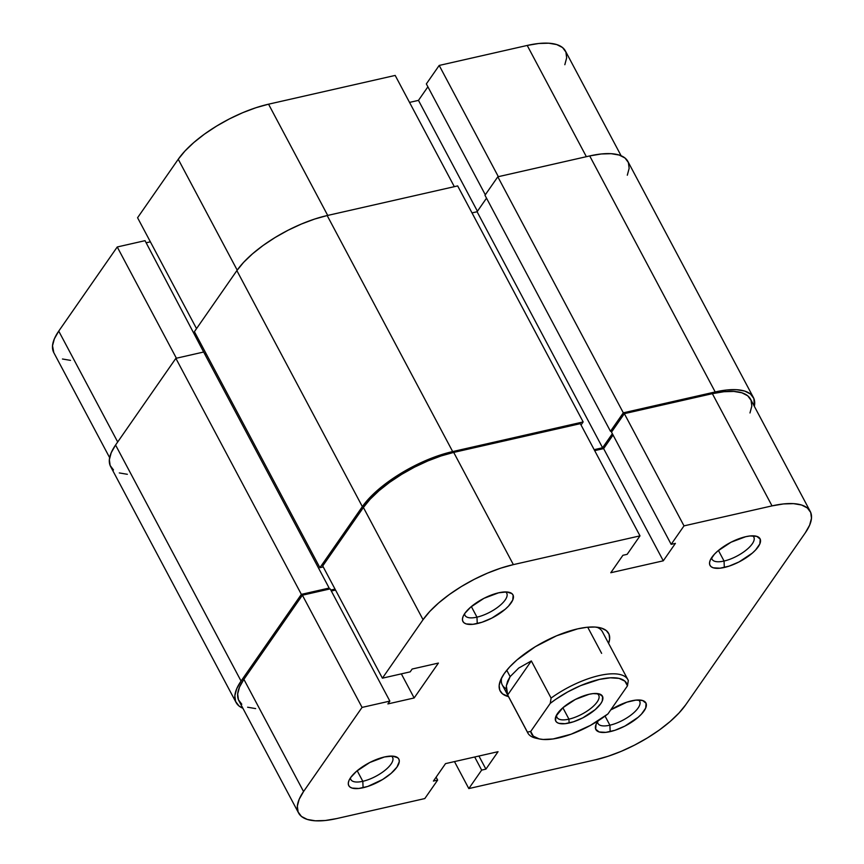 <?xml version="1.0" encoding="UTF-8"?>
<svg xmlns="http://www.w3.org/2000/svg" width="864" height="864" viewBox="0 0 864 864"><rect width="100%" height="100%" fill="white"/><g stroke="black" fill="none" stroke-linecap="round" stroke-linejoin="round"><path stroke-width="1.3" d="M395.183 75.427L268.553 104.188L327.704 215.428L268.553 104.188L255.949 107.719L242.741 112.676L229.424 118.897L216.518 126.133L204.509 134.093L193.871 142.484L184.993 150.984L178.243 159.257L137.57 217.739L178.243 159.257L237.2 270.14L178.243 159.257A75.589 28.242 152 0 1 268.553 104.188L395.183 75.427L454.334 186.678L395.183 75.427M117.245 246.974L176.386 358.225L117.245 246.974L58.741 331.106L117.245 246.974L145.033 240.667L117.245 246.974M109.642 457.661L53.762 352.566A75.589 28.242 152 0 1 58.741 331.106L117.698 441.99L58.741 331.106L54.356 338.85L52.52 345.751L53.806 352.652M204.174 352.987L145.033 240.667L204.174 352.987M564.829 64.714L566.665 57.823L565.888 52.024L562.54 47.542L556.718 44.572L548.683 43.2L538.715 43.492L527.213 45.446L439.193 65.437L426.352 83.905L485.309 194.789L426.352 83.905L439.193 65.437L498.344 176.677L439.193 65.437L527.213 45.446L586.364 156.686L527.213 45.446A75.589 28.242 152 0 1 565.412 50.998L621.108 155.747M427.896 86.821L418.468 100.375L409.525 102.406L418.468 100.375L477.425 211.259L418.468 100.375L427.896 86.821M150.379 241.834L146.167 242.784L150.379 241.834M62.456 359.003L70.502 360.364M196.528 328.622L137.57 217.739L196.528 328.622M715.198 391.954A75.589 28.242 -28 0 1 753.397 397.505A75.589 28.242 -28 0 1 754.358 406.339L753.872 398.531L750.514 394.049L744.703 391.068L736.657 389.707L726.7 389.999L715.198 391.954L623.311 412.819L497.815 176.796L589.702 155.93L715.198 391.954L623.311 412.819L610.47 431.287L484.974 195.264L497.815 176.796L623.311 412.819L610.47 431.287L612.392 430.844L610.47 431.287L484.974 195.264L497.815 176.796L589.702 155.93L715.198 391.954M753.397 397.505L627.901 161.482A75.589 28.242 152 0 0 589.702 155.93L601.204 153.986L611.161 153.684L619.207 155.056L625.018 158.026L628.376 162.508L629.154 168.307L627.307 175.208M612.349 433.717L602.586 447.768L477.09 211.745L486.518 198.18L477.09 211.745L472.014 212.9L477.09 211.745L602.586 447.768L594.173 449.68L602.586 447.768L612.349 433.717M457.661 185.911L583.157 421.934L581.04 424.98L583.157 421.934L452.671 451.57L327.175 215.546L457.661 185.911L583.157 421.934L452.671 451.57L327.175 215.546A75.589 28.242 152 0 0 236.866 270.616L362.362 506.639A75.589 28.242 -28 0 1 452.671 451.57L440.068 455.101L426.859 460.069L413.543 466.279L400.637 473.515L388.627 481.475L377.978 489.866L369.112 498.366L362.362 506.639L236.866 270.616L194.411 331.668L319.907 567.691L362.362 506.639L319.907 567.691L323.244 566.924L319.907 567.691L194.411 331.668L236.866 270.616L243.616 262.343L252.493 253.843L263.131 245.452L275.141 237.492L288.047 230.256L301.363 224.046L314.572 219.078L327.175 215.546L457.661 185.911M206.194 353.83L204.79 354.154L206.194 353.83M330.804 590.047L335.027 589.097L330.804 590.047M113.486 469.951L110.128 465.469L109.361 459.68L111.197 452.779L115.571 445.036L175.867 358.344L203.656 352.026L329.152 588.049L328.266 589.334L329.152 588.049L203.656 352.026L175.867 358.344L301.363 594.367L329.152 588.049L301.363 594.367L175.867 358.344L115.571 445.036L241.067 681.059L301.363 594.367L241.067 681.059L115.571 445.036A75.589 28.242 152 0 0 110.603 466.495L236.099 702.518A75.589 28.242 -28 0 1 241.067 681.059L236.693 688.792L234.846 695.693L235.624 701.492L238.982 705.974L242.892 708.253A75.589 28.242 -28 0 1 236.099 702.518M119.297 472.932L127.343 474.293M464.627 613.688A23.62 8.824 152 0 0 476.971 617.144L477.241 623.581A28.35 10.595 -28 0 1 463.039 616.604A28.35 10.595 -28 0 1 498.647 592.801L483.97 598.32L470.642 607.165L464.778 613.451L463.136 616.356L462.445 618.948L462.737 621.119L464 622.793L466.182 623.916L472.932 624.316L481.972 622.264L491.918 618.062L505.246 609.228L508.572 606.042L512.752 600.037L513.151 595.274L511.888 593.59L506.693 591.959L498.647 592.801A28.35 10.595 -28 0 1 508.853 592.25A28.35 10.595 -28 0 1 507.524 607.122A28.35 10.595 -28 0 1 477.241 623.581L476.971 617.144A23.62 8.824 -28 0 1 465.026 615.416A23.62 8.824 -28 0 1 464.627 613.688M597.553 721.732A23.62 8.824 152 0 0 609.898 725.198L610.168 731.624A28.35 10.595 -28 0 1 595.966 724.658A28.35 10.595 -28 0 1 598.255 720.749L596.063 724.399L595.663 729.162L599.108 731.959L605.858 732.359L614.898 730.307L624.845 726.116L638.172 717.271L641.498 714.085L645.678 708.08L646.078 703.318L642.643 700.52L635.882 700.121L626.854 702.173L610.729 709.906A28.35 10.595 -28 0 1 631.573 700.844A28.35 10.595 -28 0 1 641.779 700.294A28.35 10.595 -28 0 1 640.451 715.176A28.35 10.595 -28 0 1 610.168 731.624L609.898 725.198A23.62 8.824 -28 0 1 597.953 723.46A23.62 8.824 -28 0 1 597.553 721.732M350.471 777.848A23.62 8.824 152 0 0 362.815 781.304L363.085 787.741A28.35 10.595 -28 0 1 348.883 780.764A28.35 10.595 -28 0 1 384.491 756.961L369.824 762.48L356.486 771.325L350.622 777.611L348.98 780.516L348.289 783.108L348.581 785.279L349.844 786.953L352.026 788.076L358.776 788.476L367.816 786.424L382.601 779.512L391.1 773.377L396.954 767.092L399.287 761.605L398.995 759.424L397.742 757.75L392.537 756.119L384.491 756.961A28.35 10.595 -28 0 1 394.697 756.41A28.35 10.595 -28 0 1 393.368 771.282A28.35 10.595 -28 0 1 363.085 787.741L362.815 781.304A23.62 8.824 -28 0 1 350.881 779.576A23.62 8.824 -28 0 1 350.471 777.848M711.709 557.572A23.62 8.824 152 0 0 724.054 561.038L724.324 567.475A28.35 10.595 -28 0 1 710.122 560.498A28.35 10.595 -28 0 1 745.729 536.695L731.052 542.203L717.725 551.048L714.398 554.234L710.219 560.239L709.528 562.831L709.819 565.002L711.083 566.687L713.264 567.799L720.014 568.199L729.054 566.147L739.001 561.956L752.328 553.111L755.654 549.925L759.834 543.92L760.234 539.158L756.799 536.36L750.038 535.961L745.729 536.695A28.35 10.595 -28 0 1 755.935 536.134A28.35 10.595 -28 0 1 754.596 551.016A28.35 10.595 -28 0 1 724.324 567.475L724.054 561.038A23.62 8.824 -28 0 1 712.109 559.3A23.62 8.824 -28 0 1 711.709 557.572M537.808 738.536A56.689 21.179 -28 0 1 527.807 732.942L502.297 684.958A56.689 21.179 -28 0 1 501.725 677.689A56.689 21.179 152 0 0 506.207 688.705M508.496 696.622A61.42 22.95 -28 0 1 500.44 680.443A61.42 22.95 -28 0 1 577.595 628.873L556.621 635.774L535.313 646.693L516.91 659.988L509.706 666.889L504.22 673.618L500.656 679.903L499.165 685.508L499.792 690.217L502.524 693.857L508.496 696.622M471.344 606.571L476.971 617.144L471.344 606.571M357.188 770.731L362.815 781.304L357.188 770.731M605.059 716.094L609.898 725.198L605.059 716.094M718.427 550.454L724.054 561.038L718.427 550.454M749.984 412.949L751.82 406.048L751.043 400.248L747.695 395.777L741.874 392.796L733.838 391.424L723.87 391.727L712.368 393.671L772.027 505.883A75.589 28.242 -28 0 1 810.238 511.434A75.589 28.242 -28 0 1 805.259 532.894L685.757 704.743A75.589 28.242 -28 0 1 595.447 759.812L468.817 788.573L454.475 761.594L468.817 788.573L481.658 770.105L485.914 769.133L498.042 751.691L445.532 763.625L433.404 781.067L437.648 780.095L424.807 798.563L336.787 818.554L325.285 820.508L315.317 820.8L307.282 819.428L301.46 816.458L298.112 811.976L297.335 806.177L299.171 799.286L303.556 791.543L243.896 679.342L302.4 595.21L362.059 707.411L303.556 791.543L362.059 707.411L389.858 701.104L387.893 703.922L414.148 697.961L438.404 663.077L412.15 669.038L410.184 671.857L382.396 678.175L423.058 619.693L429.818 611.41L438.685 602.921L449.323 594.529L461.333 586.559L474.239 579.334L487.555 573.113L500.774 568.145L513.367 564.624L453.708 452.412L580.338 423.662L639.997 535.864L513.367 564.624L639.997 535.864L627.156 554.332L622.912 555.293L610.783 572.735L663.282 560.812L675.41 543.37L671.166 544.342L684.007 525.874L772.027 505.883L783.529 503.928L793.498 503.636L801.544 504.997L807.354 507.978L810.713 512.449L811.48 518.249L809.644 525.15L805.259 532.894L685.757 704.743L679.007 713.016L670.129 721.516L659.491 729.907L647.482 737.867L634.576 745.103L621.259 751.324L608.051 756.281L595.447 759.812L468.817 788.573L481.658 770.105L474.692 756.994L481.658 770.105L485.914 769.133L478.937 756.032L485.914 769.133L498.042 751.691L445.532 763.625L433.404 781.067L437.648 780.095L436.104 777.179L437.648 780.095L424.807 798.563L336.787 818.554A75.589 28.242 -28 0 1 298.588 813.002A75.589 28.242 -28 0 1 303.556 791.543L243.896 679.342L239.512 687.074L237.676 693.976L238.442 699.775L241.801 704.246M596.7 627.188A56.689 21.179 -28 0 1 602.402 631.735L627.912 679.709A56.689 21.179 -28 0 1 628.301 680.54A56.689 21.179 152 0 0 551.092 698.08A56.689 21.179 -28 0 1 627.912 679.709M810.238 511.434L750.568 399.222A75.589 28.242 152 0 0 712.368 393.671L772.027 505.883L684.007 525.874L624.348 413.662L712.368 393.671L624.348 413.662L611.507 432.13L671.166 544.342L675.41 543.37L663.282 560.812L603.623 448.61L594.68 450.641L603.623 448.61L613.051 435.046L603.623 448.61L663.282 560.812L610.783 572.735L622.912 555.293L627.156 554.332L639.997 535.864L580.338 423.662L453.708 452.412L441.104 455.944L427.896 460.912L414.58 467.122L401.674 474.358L389.664 482.317L379.026 490.709L370.148 499.208L363.398 507.481L322.726 565.963L363.398 507.481L423.058 619.693L382.396 678.175L322.726 565.963L382.396 678.175L410.184 671.857L412.15 669.038L438.404 663.077L414.148 697.961L401.339 673.866L414.148 697.961L387.893 703.922L389.858 701.104L330.188 588.892L302.4 595.21L243.896 679.342A75.589 28.242 152 0 0 238.918 700.79L298.588 813.002M335.534 590.058L331.322 591.008L335.534 590.058M247.612 707.227L255.658 708.599M608.602 643.399L609.649 638.928L609.023 634.219L606.29 630.58L601.571 628.16L595.037 627.048L586.937 627.286L577.595 628.873A61.42 22.95 -28 0 1 599.702 627.664A61.42 22.95 -28 0 1 608.602 643.399M752.62 535.82A23.62 8.824 -28 0 1 753.829 537.116A23.62 8.824 -28 0 1 746.129 550.12A23.62 8.824 -28 0 1 724.054 561.038A23.62 8.824 152 0 0 747.695 548.802A23.62 8.824 152 0 0 752.62 535.82M638.464 699.98A23.62 8.824 -28 0 1 639.673 701.276A23.62 8.824 -28 0 1 631.973 714.28A23.62 8.824 -28 0 1 609.898 725.198A23.62 8.824 152 0 0 633.539 712.962A23.62 8.824 152 0 0 638.464 699.98M391.381 756.086A23.62 8.824 -28 0 1 392.591 757.393A23.62 8.824 -28 0 1 384.89 770.396A23.62 8.824 -28 0 1 362.815 781.304A23.62 8.824 152 0 0 386.456 769.079A23.62 8.824 152 0 0 391.381 756.086M505.537 591.926A23.62 8.824 -28 0 1 506.747 593.233A23.62 8.824 -28 0 1 499.046 606.236A23.62 8.824 -28 0 1 476.971 617.144A23.62 8.824 152 0 0 500.612 604.919A23.62 8.824 152 0 0 505.537 591.926M611.507 432.13L624.348 413.662L684.007 525.874L671.166 544.342L611.507 432.13M302.4 595.21L330.188 588.892L389.858 701.104L362.059 707.411L302.4 595.21M513.367 564.624L453.708 452.412A75.589 28.242 152 0 0 363.398 507.481L423.058 619.693A75.589 28.242 -28 0 1 513.367 564.624M556.675 714.809A23.62 8.824 152 0 0 568.944 719.15L569.106 723.006A26.46 9.882 -28 0 1 555.844 716.504A26.46 9.882 -28 0 1 589.086 694.278L575.392 699.43L562.939 707.692L555.941 716.267L555.574 720.706L556.751 722.272L558.781 723.319L565.078 723.697L573.512 721.775L582.8 717.865L595.242 709.603L600.718 703.739L602.251 701.028L602.618 696.589L599.411 693.976L593.114 693.598L589.086 694.278A26.46 9.882 -28 0 1 598.612 693.76A26.46 9.882 -28 0 1 597.37 707.648A26.46 9.882 -28 0 1 569.106 723.006L568.944 719.15A23.62 8.824 -28 0 1 557.01 717.412A23.62 8.824 -28 0 1 556.675 714.809M562.874 707.746L568.944 719.15L562.874 707.746M510.138 676.609L506.758 670.259L510.138 676.609L518.713 668.066L531.338 660.938L551.092 698.08L531.338 660.938L507.676 694.958L506.347 685.832L510.138 676.609L507.622 681.188L506.347 685.832L506.369 690.466L507.676 694.958L527.429 732.11L507.676 694.958L531.338 660.938L518.713 668.066L510.138 676.609M527.807 732.942A56.689 21.179 -28 0 1 527.429 732.11L530.723 731.452L550.249 703.372L555.703 699.365L567.767 691.902L580.63 685.627L599.432 679.406L610.34 677.808L619.024 678.391L624.877 681.134L627.469 685.843L607.943 713.923L590.425 725.393L571.115 734.206L553.079 738.958L543.186 739.465L539.168 738.893L533.315 736.15L530.723 731.452L550.249 703.372L551.092 698.08L550.249 703.372A53.86 20.12 -28 0 1 599.432 679.406A53.86 20.12 -28 0 1 627.469 685.843L628.301 680.54L627.469 685.843L607.943 713.923A53.86 20.12 -28 0 1 539.374 738.947A53.86 20.12 -28 0 1 530.723 731.452L527.429 732.11A56.689 21.179 152 0 0 536.047 738.223L539.374 738.947M587.714 627.21L601.625 653.357M596.743 693.511A23.62 8.824 -28 0 1 598.72 695.239A23.62 8.824 -28 0 1 591.019 708.242A23.62 8.824 -28 0 1 568.944 719.15A23.62 8.824 152 0 0 593.233 706.331A23.62 8.824 152 0 0 596.743 693.511"/></g></svg>
